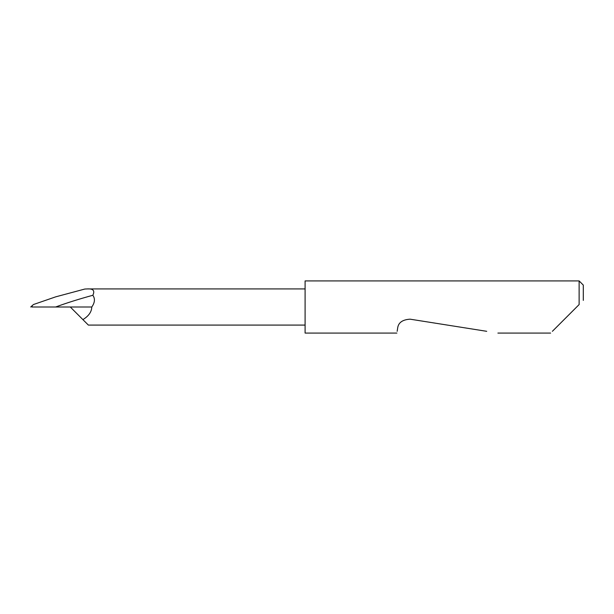 <?xml version="1.0" encoding="UTF-8"?>
<svg xmlns="http://www.w3.org/2000/svg" width="614" height="614" viewBox="0 0 614 614"><rect width="100%" height="100%" fill="white"/><g stroke="black" fill="none" stroke-linecap="round" stroke-linejoin="round"><path stroke-width="0.92" d="M552.377 331.314L579.125 304.567L579.125 280.92L305.097 280.92L305.097 333.08L396.874 333.08M397.158 331.314L397.649 328.191C398.279 322.68 402.416 319.679 410.068 319.173L486.725 331.314M579.125 304.567L576.692 307M70.288 307L82.898 319.61C88.685 316.072 91.647 311.866 91.778 307C94.901 302.587 95.254 298.68 92.837 295.28C79.168 299.003 66.765 302.909 55.636 307L91.778 307M82.898 319.61L88.37 325.082L305.097 325.082M68.96 293.292L84.847 289.033L55.644 296.861L33.54 304.498L32.404 305.434L31.821 307L32.504 307M84.847 289.033L87.549 288.918C93.267 288.618 95.032 290.737 92.837 295.28M31.821 307L55.636 307M579.125 280.92L583.3 285.088L583.3 300.392M550.612 333.08L497.893 333.08M32.296 305.542L30.7 307M305.097 288.918L87.549 288.918"/></g></svg>
